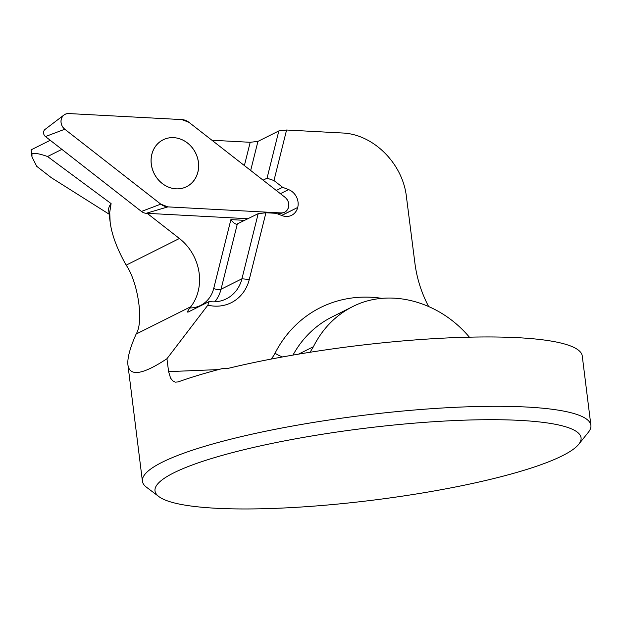 <?xml version="1.0" encoding="UTF-8"?>
<svg xmlns="http://www.w3.org/2000/svg" width="622" height="622" viewBox="0 0 622 622"><rect width="100%" height="100%" fill="white"/><g stroke="black" fill="none" stroke-linecap="round" stroke-linejoin="round"><path stroke-width="0.93" d="M428.55 306.351C421.444 292.783 416.911 278.524 414.96 263.565L406.415 196.684C402.714 163.361 373.177 134.041 342.24 132.991L286.587 130.014L278.843 130.923L257.936 141.388L250.2 142.29L211.931 140.245M110.141 222.077L108.679 210.376A225.973 38.074 -7.1 0 1 111.105 203.596L109.736 212.304L110.141 222.077C111.735 234.603 117.076 248.963 126.165 265.159L179.408 238.49L147.173 213.338M578.693 444.318L588.404 432.212A225.973 38.074 172.9 0 0 590.9 425.347A225.973 38.074 172.9 0 0 361.95 415.488A225.973 38.074 172.9 0 0 142.415 481.203A225.973 38.074 172.9 0 0 146.52 487.251L158.905 496.605A214.676 36.169 172.9 0 0 334.605 504.364A214.676 36.169 172.9 0 0 554.218 459.526A214.676 36.169 172.9 0 0 578.693 444.318A214.676 36.169 172.9 0 0 363.559 428.434A214.676 36.169 172.9 0 0 158.905 496.605M590.9 425.347L582.262 356.002A225.973 38.074 172.9 0 0 458.181 337.497A225.973 38.074 172.9 0 0 226.976 368.652L223.733 368.224C206.333 372.671 191.125 377.243 178.11 381.924L175.318 382.149L172.706 380.812L170.568 378.075L168.601 371.622L166.945 358.731L207.865 305.145A41.806 36.892 63.4 0 0 231.283 302.681A41.806 36.892 63.4 0 0 249.267 279.511L265.928 212.763L276.129 213.307L282.077 215.616A14.127 12.463 63.4 0 0 291.64 215.298A14.127 12.463 63.4 0 0 297.713 207.468L281.603 215.43M126.165 265.159C137.618 281.377 144.172 321.341 136.125 334.084C129.897 348.172 127.176 358.474 127.938 365.005C129.78 376.776 142.78 374.693 166.945 358.731M111.105 203.596L47.56 156.534C40.508 153.999 35.322 152.958 31.979 153.401L31.971 156.915L36.729 166.331L51.338 177.698L109.161 214.217M278.843 130.923L267.048 178.18L273.975 180.543L286.587 130.014L273.975 180.543L282.621 187.292L288.577 189.601A14.127 12.463 -116.6 0 1 297.744 207.344M179.408 238.49A47.459 41.876 -116.6 0 1 190.861 306.669L189.858 307.976C187.634 310.883 187.098 312.228 188.248 312.003L187.758 312.143M207.865 305.153A41.806 36.892 63.4 0 0 231.283 302.689A41.806 36.892 63.4 0 0 249.267 279.511L265.928 212.763L258.184 213.665L241.935 278.78A36.154 31.909 -116.6 0 1 226.377 298.824A36.154 31.909 -116.6 0 1 209.155 301.538L207.865 305.145M209.155 301.538L188.248 312.003M310.075 352.262L313.41 346.711C322.507 328.711 335.522 315.385 352.449 306.732C389.053 287.768 438.751 300.698 469.369 337.163M267.048 178.18L263.09 180.162M282.621 187.292L276.292 190.464M258.184 213.665L236.617 224.254C234.891 223.982 232.978 222.427 230.894 219.613L213.696 288.522A30.509 26.925 -116.6 0 1 189.858 307.976M31.971 156.915L31.1 149.855L50.242 140.284M31.31 150.851L31.979 153.401M198.387 162.28A26.202 23.123 63.4 0 0 163.096 139.81A26.202 23.123 63.4 0 0 154.155 173.592A26.202 23.123 63.4 0 0 186.569 186.67A26.202 23.123 63.4 0 0 198.387 162.28M248.085 218.726L146.186 213.284A8.98 7.93 63.4 0 1 141.443 211.449L45.453 136.552A4.502 3.973 -116.6 0 1 45.056 129.407L63.996 114.984A8.972 7.915 63.4 0 0 64.797 129.236L160.779 204.133A13.459 11.872 63.4 0 0 167.886 206.885L281.058 212.926A8.972 7.915 63.4 0 0 283.453 212.662A8.972 7.915 63.4 0 0 288.748 205.952A8.972 7.915 63.4 0 0 284.977 197.244L188.995 122.347A13.459 11.872 63.4 0 0 181.888 119.595L68.715 113.554A8.972 7.915 63.4 0 0 63.996 114.984M173.686 137.656A26.202 23.123 -116.6 0 1 197.71 158.571A26.202 23.123 -116.6 0 1 186.623 186.67A26.202 23.123 -116.6 0 1 154.209 173.6A26.202 23.123 -116.6 0 1 163.151 139.81A26.202 23.123 -116.6 0 1 173.686 137.656M167.886 206.885L281.058 212.926C284.853 212.887 287.341 210.982 288.522 207.219C289.269 203.285 288.079 199.957 284.977 197.244L188.995 122.347L181.888 119.595L68.715 113.554C64.921 113.593 62.433 115.498 61.251 119.261C60.505 123.203 61.695 126.523 64.797 129.236L160.779 204.133L167.886 206.885L146.186 213.284M292.985 355.084A112.986 99.714 -116.6 0 1 332.078 316.932L352.449 306.732M282.575 356.935A13.56 5.349 27 0 1 275.033 353.21A33.899 29.91 -116.6 0 1 271.068 359.088M381.76 298.342A126.546 111.68 63.4 0 0 275.033 353.21M218.485 369.585L168.601 371.622M244.835 220.359L230.894 219.613M250.2 142.29L244.384 165.569M214.8 301.81A36.154 31.909 63.4 0 0 221.028 289.253A5.652 1.85 14 0 1 213.696 288.522M249.267 279.511L241.935 278.78L221.028 289.253L237.285 224.138M313.41 346.711L298.583 354.136M288.577 189.601L280.413 193.683M297.713 207.468L281.719 215.476M250.674 170.482L257.936 141.388M61.873 149.366L47.56 156.534M136.125 334.084L190.861 306.669M45.453 136.552L64.797 129.236M141.443 211.449L160.779 204.133M277.7 213.921L281.058 212.926M142.415 481.203L127.938 365.005M186.569 186.67L185.683 187.113M278.275 214.139L283.453 212.662"/></g></svg>

